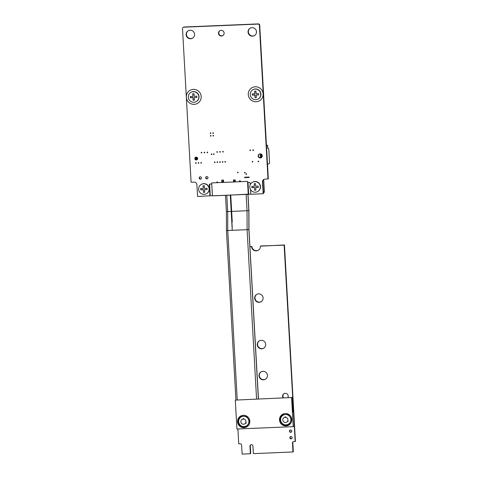 <?xml version="1.0" encoding="UTF-8"?>
<svg xmlns="http://www.w3.org/2000/svg" width="478" height="478" viewBox="0 0 478 478"><rect width="100%" height="100%" fill="white"/><g stroke="black" fill="none" stroke-linecap="round" stroke-linejoin="round"><path stroke-width="0.72" d="M237.913 428.975L238.743 443.823L240.285 443.829A1.231 1.213 59.2 0 1 241.569 445L242.143 454.1L250.358 453.747L249.976 446.201A1.494 1.464 59.2 0 1 250.681 444.863A1.494 1.464 59.2 0 1 252.916 446.076L253.4 453.628L292.936 451.973L292.494 442.867A1.231 1.213 59.2 0 1 293.635 441.594L295.171 441.463L284.129 245.16L284.458 244.969L260.51 246.164M284.129 245.16L260.749 245.973M260.402 246.224A4.475 4.398 59.2 0 1 258.275 250.251A4.475 4.398 59.2 0 1 251.571 246.6L249.934 246.415M258.437 250.149A4.475 4.398 59.2 0 1 251.9 246.403M251.506 246.529L249.94 246.594M232.248 221.876L230.749 195.096M232.218 227.438L230.414 195.114L248.65 194.104L248.022 182.745A0.454 0.442 59.2 0 1 248.094 182.471M248.315 194.331L250.741 194.014M248.321 194.295L247.694 182.937A0.454 0.442 59.2 0 1 248.112 182.471L249.647 182.405A0.454 0.442 59.2 0 1 250.114 182.841L250.221 184.759M250.484 189.479L250.819 194.259L263.133 193.733L263.486 193.482L262.822 181.61A2.533 2.492 59.2 0 1 263.868 179.435M263.157 193.709L263.486 193.482M263.163 193.674L262.5 181.801A2.533 2.492 59.2 0 1 264.854 179.178L268.313 178.79L259.727 25.203A1.362 1.344 -120.8 0 0 258.305 23.9L184.102 27.007A1.362 1.344 -120.8 0 0 183.474 27.192L183.152 27.389A1.362 1.344 -120.8 0 0 182.506 28.614L191.092 182.208L194.235 182.136A2.527 2.486 59.2 0 1 196.87 184.55L197.599 196.488L210.248 195.771L209.645 184.353A0.454 0.442 59.2 0 1 209.717 184.078M267.979 179.023L268.313 178.79M267.991 178.987L259.405 25.394A1.362 1.344 -120.8 0 0 257.983 24.091L183.773 27.198A1.362 1.344 -120.8 0 0 183.152 27.389M210.248 195.771L212.369 195.621M209.95 195.902L209.316 184.544A0.454 0.442 59.2 0 1 209.74 184.078L211.276 184.012A0.454 0.442 59.2 0 1 211.748 184.442L212.453 195.866L230.282 195.12L232.248 230.3M250.382 453.724L250.717 453.491L250.299 446.01A1.494 1.464 59.2 0 1 250.848 444.773M250.394 453.688L250.717 453.491M292.99 451.943L293.325 451.71L292.817 442.676A1.231 1.213 59.2 0 1 293.247 441.678M292.996 451.901L293.325 451.71M295.422 441.337L284.458 244.969M295.171 441.463L295.494 441.272M284.201 245.226L284.524 245.035M289.853 437.746A1.165 1.147 59.2 0 1 291.992 437.113A1.165 1.147 59.2 0 1 291.604 438.702A1.165 1.147 59.2 0 1 289.853 437.746M291.753 438.589A1.165 1.147 59.2 0 1 290.576 436.611M289.483 431.192A1.165 1.147 59.2 0 1 291.622 430.553A1.165 1.147 59.2 0 1 291.233 432.148A1.165 1.147 59.2 0 1 289.483 431.192M291.389 432.034A1.165 1.147 59.2 0 1 290.212 430.057M292.458 405.541A0.777 0.765 59.2 0 1 292.482 405.942M283.173 397.875A2.856 2.808 59.2 0 1 283.926 393.705A2.856 2.808 59.2 0 1 287.792 397.678M283.639 397.857A2.856 2.808 59.2 0 1 284.093 393.615M258.986 375.762A4.284 4.212 59.2 0 1 266.826 373.426A4.284 4.212 59.2 0 1 265.404 379.263A4.284 4.212 59.2 0 1 258.986 375.762M265.559 379.162A4.284 4.212 59.2 0 1 259.309 375.565A4.284 4.212 59.2 0 1 261.179 371.812M257.254 344.728A4.284 4.212 59.2 0 1 265.087 342.397A4.284 4.212 59.2 0 1 263.665 348.229A4.284 4.212 59.2 0 1 257.254 344.728M263.826 348.127A4.284 4.212 59.2 0 1 257.576 344.536A4.284 4.212 59.2 0 1 259.446 340.784M248.506 177.284A0.329 0.323 59.2 0 1 249.11 177.105A0.329 0.323 59.2 0 1 249.002 177.553A0.329 0.323 59.2 0 1 248.506 177.284M249.134 177.404A0.329 0.323 59.2 0 1 248.859 176.944M254.655 298.266A4.284 4.212 59.2 0 1 262.494 295.936A4.284 4.212 59.2 0 1 261.066 301.767A4.284 4.212 59.2 0 1 254.655 298.266M261.227 301.666A4.284 4.212 59.2 0 1 254.977 298.075A4.284 4.212 59.2 0 1 256.847 294.317M258.174 155.977A2.073 2.043 59.2 0 1 261.974 154.848A2.073 2.043 59.2 0 1 261.281 157.674A2.073 2.043 59.2 0 1 258.174 155.977M260.474 157.764A2.073 2.043 59.2 0 1 259.321 154.024M248.04 32.08A4.284 4.212 59.2 0 1 255.879 29.75A4.284 4.212 59.2 0 1 254.451 35.581A4.284 4.212 59.2 0 1 248.04 32.08M254.613 35.48A4.284 4.212 59.2 0 1 248.363 31.889A4.284 4.212 59.2 0 1 250.233 28.13M258.048 161.445A0.329 0.323 59.2 0 1 258.652 161.265A0.329 0.323 59.2 0 1 258.538 161.713A0.329 0.323 59.2 0 1 258.048 161.445M258.67 161.564A0.329 0.323 59.2 0 1 258.395 161.104M252.199 161.689A0.329 0.323 59.2 0 1 252.802 161.51A0.329 0.323 59.2 0 1 252.689 161.958A0.329 0.323 59.2 0 1 252.199 161.689M252.82 161.809A0.329 0.323 59.2 0 1 252.545 161.349M252.856 150.158A0.329 0.323 59.2 0 1 253.46 149.978A0.329 0.323 59.2 0 1 253.346 150.427A0.329 0.323 59.2 0 1 252.856 150.158M253.477 150.277A0.329 0.323 59.2 0 1 253.203 149.817M249.928 150.283A0.329 0.323 59.2 0 1 250.532 150.104A0.329 0.323 59.2 0 1 250.424 150.552A0.329 0.323 59.2 0 1 249.928 150.283M250.556 150.403A0.329 0.323 59.2 0 1 250.281 149.943M247.21 177.338A0.329 0.323 59.2 0 1 247.813 177.159A0.329 0.323 59.2 0 1 247.7 177.607A0.329 0.323 59.2 0 1 247.21 177.338M247.831 177.458A0.329 0.323 59.2 0 1 247.556 176.997M245.907 177.392A0.329 0.323 59.2 0 1 246.511 177.213A0.329 0.323 59.2 0 1 246.403 177.667A0.329 0.323 59.2 0 1 245.907 177.392M246.534 177.511A0.329 0.323 59.2 0 1 246.26 177.051M245.913 174.094A0.329 0.323 59.2 0 1 246.517 173.914A0.329 0.323 59.2 0 1 246.409 174.362A0.329 0.323 59.2 0 1 245.913 174.094M246.54 174.213A0.329 0.323 59.2 0 1 246.266 173.753M244.569 172.695A0.329 0.323 59.2 0 1 245.166 172.516A0.329 0.323 59.2 0 1 245.059 172.964A0.329 0.323 59.2 0 1 244.569 172.695M245.19 172.815A0.329 0.323 59.2 0 1 244.915 172.355M239.592 180.947A0.329 0.323 59.2 0 1 240.195 180.768A0.329 0.323 59.2 0 1 240.087 181.216A0.329 0.323 59.2 0 1 239.592 180.947M240.219 181.066A0.329 0.323 59.2 0 1 239.944 180.606M244.611 177.452A0.329 0.323 59.2 0 1 245.214 177.272A0.329 0.323 59.2 0 1 245.1 177.72A0.329 0.323 59.2 0 1 244.611 177.452M245.232 177.571A0.329 0.323 59.2 0 1 244.957 177.111M237.488 172.492A0.329 0.323 59.2 0 1 238.092 172.307A0.329 0.323 59.2 0 1 237.984 172.761A0.329 0.323 59.2 0 1 237.488 172.492M238.116 172.606A0.329 0.323 59.2 0 1 237.841 172.152M234.734 181.479A0.329 0.323 59.2 0 1 235.337 181.299A0.329 0.323 59.2 0 1 235.23 181.748A0.329 0.323 59.2 0 1 234.734 181.479M235.361 181.598A0.329 0.323 59.2 0 1 235.086 181.138M233.437 181.532A0.329 0.323 59.2 0 1 234.041 181.353A0.329 0.323 59.2 0 1 233.927 181.801A0.329 0.323 59.2 0 1 233.437 181.532M234.059 181.652A0.329 0.323 59.2 0 1 233.784 181.192M233.366 180.218A0.329 0.323 59.2 0 1 233.969 180.039A0.329 0.323 59.2 0 1 233.856 180.487A0.329 0.323 59.2 0 1 233.366 180.218M233.987 180.337A0.329 0.323 59.2 0 1 233.712 179.877M223.017 181.64A0.329 0.323 59.2 0 1 223.62 181.461A0.329 0.323 59.2 0 1 223.513 181.909A0.329 0.323 59.2 0 1 223.017 181.64M223.644 181.76A0.329 0.323 59.2 0 1 223.369 181.299M221.72 181.694A0.329 0.323 59.2 0 1 222.324 181.515A0.329 0.323 59.2 0 1 222.21 181.963A0.329 0.323 59.2 0 1 221.72 181.694M222.342 181.813A0.329 0.323 59.2 0 1 222.067 181.353M216.863 182.226A0.329 0.323 59.2 0 1 217.466 182.046A0.329 0.323 59.2 0 1 217.359 182.494A0.329 0.323 59.2 0 1 216.863 182.226M217.49 182.345A0.329 0.323 59.2 0 1 217.215 181.885M234.662 180.164A0.329 0.323 59.2 0 1 235.266 179.985A0.329 0.323 59.2 0 1 235.158 180.433A0.329 0.323 59.2 0 1 234.662 180.164M235.29 180.284A0.329 0.323 59.2 0 1 235.015 179.824M224.845 161.845A0.329 0.323 59.2 0 1 225.449 161.666A0.329 0.323 59.2 0 1 225.335 162.114A0.329 0.323 59.2 0 1 224.845 161.845M225.467 161.964A0.329 0.323 59.2 0 1 225.192 161.504M222.246 161.958A0.329 0.323 59.2 0 1 222.85 161.773A0.329 0.323 59.2 0 1 222.736 162.227A0.329 0.323 59.2 0 1 222.246 161.958M222.868 162.078A0.329 0.323 59.2 0 1 222.593 161.618M222.945 180.326A0.329 0.323 59.2 0 1 223.549 180.146A0.329 0.323 59.2 0 1 223.441 180.594A0.329 0.323 59.2 0 1 222.945 180.326M223.573 180.445A0.329 0.323 59.2 0 1 223.298 179.985M221.649 180.379A0.329 0.323 59.2 0 1 222.246 180.2A0.329 0.323 59.2 0 1 222.139 180.654A0.329 0.323 59.2 0 1 221.649 180.379M222.27 180.499A0.329 0.323 59.2 0 1 221.995 180.045M219.647 162.066A0.329 0.323 59.2 0 1 220.25 161.887A0.329 0.323 59.2 0 1 220.137 162.335A0.329 0.323 59.2 0 1 219.647 162.066M220.268 162.185A0.329 0.323 59.2 0 1 219.994 161.725M214.443 162.281A0.329 0.323 59.2 0 1 215.046 162.102A0.329 0.323 59.2 0 1 214.939 162.55A0.329 0.323 59.2 0 1 214.443 162.281M215.07 162.401A0.329 0.323 59.2 0 1 214.795 161.94M219.725 151.873A0.329 0.323 59.2 0 1 220.328 151.693A0.329 0.323 59.2 0 1 220.221 152.141A0.329 0.323 59.2 0 1 219.725 151.873M220.352 151.992A0.329 0.323 59.2 0 1 220.077 151.532M218.482 33.317A2.856 2.808 59.2 0 1 223.71 31.763A2.856 2.808 59.2 0 1 222.76 35.653A2.856 2.808 59.2 0 1 218.482 33.317M222.921 35.551A2.856 2.808 59.2 0 1 218.81 33.125A2.856 2.808 59.2 0 1 220.005 30.658M222.652 151.753A0.329 0.323 59.2 0 1 223.256 151.574A0.329 0.323 59.2 0 1 223.142 152.022A0.329 0.323 59.2 0 1 222.652 151.753M223.274 151.873A0.329 0.323 59.2 0 1 222.999 151.412M216.803 151.998A0.329 0.323 59.2 0 1 217.406 151.819A0.329 0.323 59.2 0 1 217.293 152.267A0.329 0.323 59.2 0 1 216.803 151.998M217.424 152.118A0.329 0.323 59.2 0 1 217.149 151.657M217.042 162.173A0.329 0.323 59.2 0 1 217.645 161.994A0.329 0.323 59.2 0 1 217.538 162.442A0.329 0.323 59.2 0 1 217.042 162.173M217.669 162.293A0.329 0.323 59.2 0 1 217.394 161.833M212.812 133.105A0.329 0.323 59.2 0 1 213.415 132.926A0.329 0.323 59.2 0 1 213.308 133.374A0.329 0.323 59.2 0 1 212.812 133.105M213.439 133.225A0.329 0.323 59.2 0 1 213.164 132.764M212.961 135.728A0.329 0.323 59.2 0 1 213.564 135.549A0.329 0.323 59.2 0 1 213.451 135.997A0.329 0.323 59.2 0 1 212.961 135.728M213.582 135.848A0.329 0.323 59.2 0 1 213.313 135.388M205.689 177.762A1.165 1.147 59.2 0 1 207.822 177.129A1.165 1.147 59.2 0 1 207.434 178.718A1.165 1.147 59.2 0 1 205.689 177.762M207.589 178.611A1.165 1.147 59.2 0 1 206.412 176.633M213.457 154.191A0.329 0.323 59.2 0 1 214.06 154.012A0.329 0.323 59.2 0 1 213.953 154.46A0.329 0.323 59.2 0 1 213.457 154.191M214.084 154.31A0.329 0.323 59.2 0 1 213.809 153.85M200.796 162.855A0.329 0.323 59.2 0 1 201.399 162.675A0.329 0.323 59.2 0 1 201.292 163.123A0.329 0.323 59.2 0 1 200.796 162.855M201.423 162.974A0.329 0.323 59.2 0 1 201.148 162.514M199.189 178.037A1.165 1.147 59.2 0 1 201.328 177.398A1.165 1.147 59.2 0 1 200.939 178.993A1.165 1.147 59.2 0 1 199.189 178.037M201.089 178.88A1.165 1.147 59.2 0 1 199.912 176.902M198.197 162.962A0.329 0.323 59.2 0 1 198.8 162.783A0.329 0.323 59.2 0 1 198.693 163.231A0.329 0.323 59.2 0 1 198.197 162.962M198.818 163.082A0.329 0.323 59.2 0 1 198.549 162.622M195.598 163.07A0.329 0.323 59.2 0 1 196.201 162.89A0.329 0.323 59.2 0 1 196.088 163.339A0.329 0.323 59.2 0 1 195.598 163.07M196.219 163.189A0.329 0.323 59.2 0 1 195.944 162.729M194.839 158.63A1.428 1.404 59.2 0 1 197.456 157.854A1.428 1.404 59.2 0 1 196.978 159.795A1.428 1.404 59.2 0 1 194.839 158.63M195.4 159.144A1.428 1.404 59.2 0 1 195.687 157.262M211.204 154.257A0.329 0.323 59.2 0 1 211.808 154.077A0.329 0.323 59.2 0 1 211.7 154.525A0.329 0.323 59.2 0 1 211.204 154.257M211.832 154.376A0.329 0.323 59.2 0 1 211.557 153.916M207.052 152.404A0.329 0.323 59.2 0 1 207.655 152.225A0.329 0.323 59.2 0 1 207.548 152.673A0.329 0.323 59.2 0 1 207.052 152.404M207.679 152.524A0.329 0.323 59.2 0 1 207.404 152.064M210.212 133.213A0.329 0.323 59.2 0 1 210.816 133.033A0.329 0.323 59.2 0 1 210.708 133.482A0.329 0.323 59.2 0 1 210.212 133.213M210.84 133.332A0.329 0.323 59.2 0 1 210.565 132.872M210.362 135.836A0.329 0.323 59.2 0 1 210.965 135.656A0.329 0.323 59.2 0 1 210.852 136.105A0.329 0.323 59.2 0 1 210.362 135.836M210.983 135.955A0.329 0.323 59.2 0 1 210.708 135.495M204.13 152.53A0.329 0.323 59.2 0 1 204.733 152.351A0.329 0.323 59.2 0 1 204.62 152.799A0.329 0.323 59.2 0 1 204.13 152.53M204.751 152.649A0.329 0.323 59.2 0 1 204.476 152.189M201.202 152.649A0.329 0.323 59.2 0 1 201.806 152.47A0.329 0.323 59.2 0 1 201.698 152.918A0.329 0.323 59.2 0 1 201.202 152.649M201.83 152.769A0.329 0.323 59.2 0 1 201.555 152.309M186.115 34.673A4.284 4.212 59.2 0 1 193.954 32.343A4.284 4.212 59.2 0 1 192.532 38.174A4.284 4.212 59.2 0 1 186.115 34.673M192.688 38.073A4.284 4.212 59.2 0 1 186.438 34.482A4.284 4.212 59.2 0 1 188.308 30.723M285.521 422.492A2.593 2.551 -120.8 0 0 287.822 419.182A2.593 2.551 -120.8 0 0 284.046 417.682A2.593 2.551 -120.8 0 0 285.521 422.492M291.682 419.427L288.443 414.384L282.534 414.635L279.863 419.917L283.107 424.96L289.017 424.709L291.783 419.367M289.017 424.709L289.602 424.362M282.534 414.635L283.113 414.283M281.452 422.456A5.192 5.103 -120.8 0 0 290.319 422.086A5.192 5.103 -120.8 0 0 290.026 416.924A5.192 5.103 59.2 0 0 285.45 414.528A5.192 5.103 -120.8 0 0 281.452 422.456M249.719 421.172L246.475 416.135L240.565 416.38L237.901 421.668L241.145 426.711L247.054 426.46L249.821 421.112M247.054 426.46L247.634 426.113M240.565 416.38L241.151 416.033M239.49 424.207A5.192 5.103 -120.8 0 0 248.351 423.837A5.192 5.103 -120.8 0 0 248.064 418.674A5.192 5.103 59.2 0 0 243.487 416.278A5.192 5.103 -120.8 0 0 239.49 424.207M243.553 424.243A2.593 2.551 -120.8 0 0 245.859 420.933A2.593 2.551 -120.8 0 0 242.083 419.433A2.593 2.551 -120.8 0 0 243.553 424.243M291.604 397.744L293.217 426.657L236.927 429.017L235.307 400.104L292.01 397.505L292.817 411.958L293.426 411.594L294.233 426.053L293.217 426.657M292.01 397.505L235.307 400.104M285.999 425.922A6.226 6.124 -120.8 0 0 290.911 416.595A6.226 6.124 -120.8 0 0 279.773 421.476A6.226 6.124 -120.8 0 0 285.999 425.922M244.031 427.685A6.226 6.124 -120.8 0 0 248.942 418.352A6.226 6.124 -120.8 0 0 237.811 423.233A6.226 6.124 -120.8 0 0 244.031 427.685M292.799 411.624L293.426 411.594M241.754 426.687A6.226 6.124 -120.8 0 0 247.192 426.633M240.828 415.956A6.226 6.124 -120.8 0 0 238.187 421.088M238.337 422.379A6.226 6.124 -120.8 0 0 240.691 426.041M283.735 424.936A6.226 6.124 -120.8 0 0 289.16 424.876M282.791 414.199A6.226 6.124 -120.8 0 0 280.15 419.337M280.305 420.634A6.226 6.124 -120.8 0 0 282.647 424.279M201.154 184.496L201.358 184.377A5.318 5.228 59.2 0 1 209.101 187.454A5.318 5.228 59.2 0 1 206.807 193.512L206.604 193.632A5.318 5.228 59.2 0 1 198.86 190.561A5.318 5.228 59.2 0 1 203.58 183.773A5.318 5.228 59.2 0 1 206.604 193.632M200.808 188.565L200.874 189.73L203.431 189.623L203.413 192.347L204.709 192.293L204.56 189.67L207.111 189.473M203.431 189.623L203.413 192.347M204.56 189.67L207.117 189.563L207.046 188.302L204.488 188.41L204.345 185.781L203.048 185.834L203.198 188.463L200.641 188.571L200.706 189.832L203.269 189.724M203.574 192.252L204.704 192.204M203.198 188.463L203.216 185.828M252.324 182.351L252.527 182.232A5.318 5.228 59.2 0 1 260.271 185.309A5.318 5.228 59.2 0 1 257.977 191.373L257.773 191.493A5.318 5.228 59.2 0 1 250.03 188.416A5.318 5.228 59.2 0 1 254.75 181.628A5.318 5.228 59.2 0 1 257.773 191.493M251.978 186.42L252.043 187.591L254.601 187.484L254.583 190.208L255.879 190.154L255.73 187.525L258.281 187.328M254.601 187.484L254.583 190.208M255.73 187.525L258.287 187.418L258.222 186.157L255.658 186.265L255.515 183.642L254.218 183.695L254.368 186.318L251.81 186.426L251.876 187.687L254.439 187.579M254.744 190.107L255.873 190.059M254.368 186.318L254.386 183.689M248.231 194.325L247.55 181.389L211.682 182.913L212.405 195.825L248.231 194.325L247.55 181.389M247.508 181.413L211.682 182.913M263.695 179.567A1.297 1.279 59.2 0 1 263.707 179.716L263.348 179.931M263.414 192.162L264.376 191.588L263.707 179.716M264.376 191.588A1.297 1.279 59.2 0 1 263.76 192.754L263.456 192.933M256.124 101.754A7.523 7.397 59.2 0 1 251.852 87.803A7.523 7.397 59.2 0 1 262.804 92.152A7.523 7.397 59.2 0 1 256.124 101.754M263.486 92.415A7.523 7.397 59.2 0 1 263.623 94.871M252.778 89.816L252.982 89.697A5.318 5.228 59.2 0 1 260.725 92.774A5.318 5.228 59.2 0 1 258.431 98.838L258.228 98.958A5.318 5.228 59.2 0 1 250.484 95.881A5.318 5.228 59.2 0 1 255.204 89.093A5.318 5.228 59.2 0 1 258.228 98.958M254.822 93.784L252.264 93.891L252.33 95.152L254.894 95.044L255.037 97.673L256.333 97.62L256.184 94.991L258.741 94.883L258.676 93.622L256.112 93.73L255.969 91.107L254.672 91.161L254.822 93.784L254.84 91.149M252.432 93.885L252.498 95.056L255.055 94.949L255.037 97.673M256.184 94.991L258.735 94.793M255.198 97.572L256.327 97.524M197.277 159.562A1.105 1.081 -120.8 0 0 195.878 157.895A1.105 1.081 -120.8 0 0 196.5 159.939M197.659 158.6A1.105 1.081 -120.8 0 0 197.551 158.266L197.551 158.266M196.954 157.352L196.99 157.734A1.105 1.081 59.2 0 1 197.563 158.26M196.978 157.74A1.105 1.081 -120.8 0 0 196.082 157.776L196.046 157.16M196.362 159.353A0.454 0.448 -120.8 0 0 196.787 158.887A0.454 0.448 -120.8 0 0 196.315 158.451A0.454 0.448 -120.8 0 0 195.89 158.923A0.454 0.448 -120.8 0 0 196.362 159.353M266.473 145.886L267.572 145.234L266.443 145.282M267.572 145.234L267.746 148.329L268.236 148.043L268.821 149.536L269.586 163.237L267.513 164.474M268.236 148.043L267.734 148.061M262.267 155.882A1.751 1.721 -120.8 0 0 260.456 154.334L260.373 157.322A1.105 1.081 -120.8 0 0 261.4 156.181A1.105 1.081 -120.8 0 0 260.247 155.129M196.996 157.381L196.99 157.734M260.51 157.907L260.373 157.322M261.723 157.322A1.751 1.721 -120.8 0 0 260.313 154.424M197.014 157.686L197.617 158.242M195.58 158.326L196.117 157.722M190.853 92.409L191.057 92.29A5.318 5.228 59.2 0 1 198.8 95.367A5.318 5.228 59.2 0 1 196.506 101.432L196.303 101.551A5.318 5.228 59.2 0 1 188.559 98.474A5.318 5.228 59.2 0 1 193.285 91.686A5.318 5.228 59.2 0 1 196.303 101.551M192.897 96.377L190.34 96.484L190.411 97.745L192.969 97.637L193.112 100.266L194.409 100.207L194.259 97.584L196.822 97.476L196.751 96.215L194.193 96.323L194.044 93.7L192.748 93.754L192.897 96.377L192.915 93.742M190.507 96.478L190.573 97.649L193.13 97.542L193.112 100.266M194.259 97.584L196.816 97.387M193.279 100.165L194.403 100.117M194.199 104.347A7.523 7.397 59.2 0 1 189.927 90.396A7.523 7.397 59.2 0 1 200.88 94.746A7.523 7.397 59.2 0 1 194.199 104.347M247.927 194.379L248.835 210.673L248.883 229.476L258.353 398.915M248.96 229.428L258.461 398.909L248.96 229.428L248.919 210.661L248.01 194.373L248.919 210.613M226.793 195.263L227.707 211.575L227.755 230.486L247.102 229.679L247.054 210.768L246.14 194.456M225.491 195.317L226.399 211.611L231.197 211.431M231.663 211.407L248.942 210.637A1.559 1.559 0 0 1 248.942 210.673L248.919 210.661M247.694 182.937L248.022 182.745M262.5 181.801L262.822 181.61M259.405 25.394L259.727 25.203M257.983 24.091L258.305 23.9M183.773 27.198L184.102 27.007M209.316 184.544L209.645 184.353M249.976 446.201L250.299 446.01M292.494 442.867L292.817 442.676M256.567 398.987L247.102 229.691L227.755 230.498L237.225 399.799M247.102 229.679L248.883 229.476M227.755 230.486L226.447 230.438L227.755 230.486L226.447 230.438L235.917 399.853M248.919 210.69L248.984 229.404M248.62 194.164L248.291 194.355M263.462 193.542L263.133 193.733M268.283 178.85L267.961 179.041M250.687 453.556L250.358 453.747M293.289 451.77L292.966 451.967M295.464 441.331L295.141 441.523M286.704 422.14L288.33 421.172M284.046 417.682L285.671 416.714M244.736 423.89L246.361 422.922M242.083 419.433L243.708 418.459M226.399 211.611L226.447 230.438"/></g></svg>
